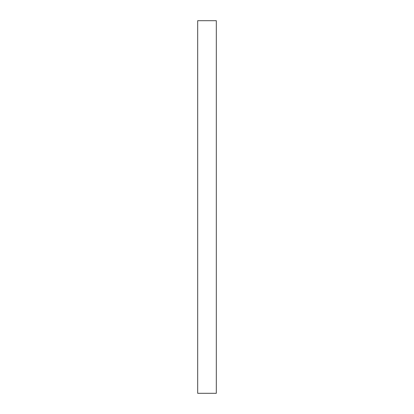 <?xml version="1.0" encoding="UTF-8"?>
<svg xmlns="http://www.w3.org/2000/svg" width="414" height="414" viewBox="0 0 414 414"><rect width="100%" height="100%" fill="white"/><g stroke="black" fill="none" stroke-linecap="round" stroke-linejoin="round"><path stroke-width="0.62" d="M216.315 207L216.315 393.3L197.685 393.3L197.685 20.7L216.315 20.7L216.315 207"/></g></svg>
